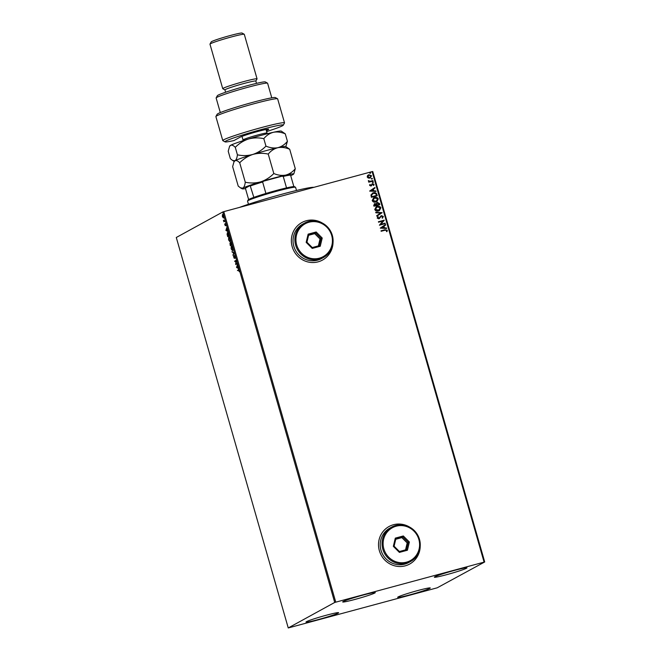 <?xml version="1.0" encoding="UTF-8"?>
<svg xmlns="http://www.w3.org/2000/svg" width="661" height="661" viewBox="0 0 661 661"><rect width="100%" height="100%" fill="white"/><g stroke="black" fill="none" stroke-linecap="round" stroke-linejoin="round"><path stroke-width="0.99" d="M409.572 527.065A21.416 20.681 61.2 0 0 393.469 524.727A21.416 20.681 61.2 0 0 389.056 526.503A21.416 20.681 61.2 0 0 380.166 553.001A21.416 20.681 61.2 0 0 405.251 565.824A21.416 20.681 61.2 0 0 409.663 564.048A21.416 20.681 61.2 0 0 420.206 546.432M408.952 526.751A21.416 20.681 61.2 0 0 393.427 524.743A21.416 20.681 61.2 0 0 389.032 526.511M322.411 223.088A21.416 20.681 61.2 0 0 306.299 220.749A21.416 20.681 61.2 0 0 301.895 222.526A21.416 20.681 61.2 0 0 293.005 249.023A21.416 20.681 61.2 0 0 318.09 261.847A21.416 20.681 61.2 0 0 322.502 260.07A21.416 20.681 61.2 0 0 333.037 242.463M321.783 222.774A21.416 20.681 61.2 0 0 306.258 220.774A21.416 20.681 61.2 0 0 301.87 222.534M410.101 594.776A16.955 1.008 -16 0 1 397.674 597.321A16.955 1.008 -16 0 1 417.843 590.529A16.955 1.008 -16 0 1 430.27 587.976A16.955 1.008 -16 0 1 410.101 594.776M355.114 599.387A16.955 1.008 -16 0 1 342.687 601.931A16.955 1.008 -16 0 1 362.856 595.14A16.955 1.008 -16 0 1 375.283 592.587A16.955 1.008 -16 0 1 355.114 599.387M446.786 574.64A16.955 1.008 -16 0 1 434.36 577.193A16.955 1.008 -16 0 1 454.528 570.393A16.955 1.008 -16 0 1 466.955 567.849A16.955 1.008 -16 0 1 446.786 574.64M318.437 619.522A16.955 1.008 -16 0 1 306.01 622.067A16.955 1.008 -16 0 1 326.179 615.267A16.955 1.008 -16 0 1 338.606 612.722A16.955 1.008 -16 0 1 318.437 619.522M222.517 214.544L223.435 215.965L223.385 217.956L222.36 216.56L222.468 214.552M223.385 217.956L223.145 217.51M224.922 221.204L223.872 221.774L223.435 220.154L224.922 221.204M224.054 221.063L224.806 220.824M225.36 223.649L226.004 225.5L225.434 224.12L225.302 225.707L224.666 224.013L225.161 225.252L225.327 223.649M224.897 224.88L225.484 225.17M225.897 224.558L225.781 224.029M227.541 232.532L229.127 235.886L227.698 236.663L227.087 234.3L227.458 232.54M230.606 242.38L231.68 244.793L230.259 245.578L229.97 243.157L230.433 243.554L230.573 242.389M233.994 252.866L233.118 255.567L233.639 253.014L231.994 251.651L233.994 252.866M236.993 263.318L237.125 263.78L235.696 264.557L235.903 260.979L234.837 261.566L234.705 261.103L236.134 260.318L235.936 263.896L236.993 263.318M237.753 270.456L238.58 269.564L239.249 271.688L238.39 270.109L237.439 270.63L238.431 269.572M239.1 270.506L238.39 270.109M334.714 602.452L288.246 627.95L437.218 587.803L484.711 561.966L334.714 602.452L222.749 211.991L176.289 237.489L288.246 627.95M236.539 267.482L237.39 264.697L237.737 267.755L238.514 268.614L236.514 267.399M234.258 258.327L233.523 256.146L234.118 257.873L234.374 255.592L235.2 258.162L234.506 256.055L234.217 258.344M233.763 257.36L234.432 257.782M232.565 250.717L231.152 248.858L231.234 246.107L232.647 247.999L232.49 250.742M230.003 241.802L228.599 239.943L228.681 237.2L230.086 239.084L229.937 241.835M225.913 230.441L226.773 227.657L226.632 229.028L227.896 231.581L225.897 230.367M484.083 562.073L372.126 171.612L372.754 171.505L484.711 561.966M368.26 178.057L367.202 176.999L367.541 175.57L368.929 174.711L371.614 175.809L369.904 178.09L368.26 178.057M368.26 174.975L368.929 174.711L371.614 175.809M370.54 177.842L369.904 178.09M373.035 181.056L368.772 182.205L369.268 181.577L368.334 180.965L369.986 181.304L372.903 180.593L373.035 181.056M369.615 185.419L369.962 184.369L370.829 185.543L372.54 183.675L374.052 184.312L373.746 185.419L373.275 185.262L373.539 184.51L372.697 184.13L370.986 185.997L369.615 185.419M369.92 184.427L370.044 185.295L371.185 185.328M371.92 184.006L372.54 183.675L374.052 184.312M372.697 184.13L372.019 184.956M371.936 185.006L370.986 185.997M376.844 194.342L377.241 195.73L371.408 197.309L370.953 194.921L373.341 192.814C375.01 192.293 376.175 192.797 376.844 194.342L377.158 195.755M379.802 204.646L373.969 206.224L373.721 205.373L374.77 203.605L376.175 203.828L377.398 202.481L379.455 203.448L379.802 204.646M374.341 203.778L376.175 203.828M376.968 202.654L379.455 203.448M382.116 212.718L376.828 216.213L376.687 215.709L380.695 213.057L375.853 212.792L375.704 212.297L382.116 212.718L376.828 216.205M385.107 223.17L385.239 223.625L379.406 225.203L382.901 221.03L378.546 222.203L378.414 221.749L384.248 220.171L380.769 224.335L385.107 223.17L385.156 223.649M385.033 230.226L381.149 231.276L381.017 230.813L384.958 229.747L387.313 230.292L386.966 231.606L386.454 231.499L386.718 230.458L385.033 230.226M372.126 171.612L223.782 211.652L335.747 602.113M380.249 228.119L385.503 224.55L385.652 225.054L383.958 226.169L384.438 227.855L386.487 227.971L386.627 228.466L380.249 228.119M383.355 216.478L382.463 218.171L382.058 217.874L382.76 216.676L381.537 216.097L378.877 218.808L377.208 218.105L377.869 216.676L378.332 216.94L377.811 217.948L378.72 218.353L381.414 215.635L383.355 216.478L382.38 218.213M381.537 216.097L378.877 218.808M377.811 216.734L378.249 216.99L377.728 217.99L378.637 218.394L379.397 217.866M380.992 215.808L383.273 216.519M378.497 210.958C376.844 211.446 375.588 210.966 374.754 209.52L376.192 206.736L377.142 206.356C378.803 205.877 380.042 206.372 380.876 207.827L379.406 210.603L378.497 210.958M375.935 202.043C374.283 202.53 373.035 202.051 372.193 200.605L373.63 197.821L374.589 197.441C376.249 196.961 377.489 197.457 378.315 198.911L376.844 201.688L375.935 202.043M369.623 191.087L374.886 187.509L375.027 188.013L373.333 189.137L373.82 190.814L375.869 190.93L376.01 191.434L369.623 191.087M373.044 182.626L372.449 182.378L372.821 181.858L373.415 182.114L372.961 182.676M372.449 182.378L372.821 181.858L373.333 182.155M372.027 179.09L371.432 178.842L371.804 178.321L372.407 178.577L371.945 179.139M371.432 178.842L371.804 178.321L372.325 178.619M370.375 173.331L369.78 173.075L370.152 172.562L370.755 172.81L370.292 173.372M369.78 173.075L370.672 172.86M222.749 211.991L223.782 211.652M322.477 260.087A21.416 20.681 61.2 0 0 332.97 243.157M409.646 564.056A21.416 20.681 61.2 0 0 420.132 547.134M381.025 230.838L384.876 229.797L387.313 230.292M387.23 230.342L386.883 231.656M385.429 224.6L385.652 225.054M385.57 225.095L383.958 226.169M383.876 226.219L384.438 227.855M384.355 227.905L386.487 227.971M386.404 228.012L386.536 228.466M383.413 226.533L381.562 227.748L383.785 227.822L383.413 226.533L381.645 227.706L383.785 227.822M378.423 221.766L384.248 220.171M384.198 220.32L380.769 224.335M380.686 224.385L385.024 223.211M381.455 216.147L380.926 216.453L381.455 216.147M379.621 218.37L378.794 218.849M378.637 218.394L379.315 217.915L378.637 218.394M375.721 212.346L382.091 212.644M376.15 206.761L377.142 206.356M377.059 206.406C378.72 205.926 379.968 206.414 380.794 207.876L380.876 207.827M380.794 207.876L379.364 210.628M377.191 206.86L375.258 209.38L378.282 210.545L379.067 210.223M376.489 207.133L377.274 206.819L375.341 209.339L379.026 210.248M378.282 210.545L380.282 208.008L377.274 206.819M379.373 203.497L379.711 204.67M377.448 202.985L376.613 203.993L376.82 204.976L378.984 204.389L378.918 203.819L377.2 203.076M374.589 204.191L374.432 205.596L376.299 205.092L374.919 204.059M374.837 204.109L374.349 205.645L376.299 205.092M376.613 203.993L376.902 204.935L379.067 204.348M377.53 202.944L376.696 203.952M373.589 197.846L374.589 197.441M374.506 197.49C376.167 197.011 377.406 197.499 378.232 198.961L378.315 198.911M378.232 198.961L376.811 201.712M374.638 197.953L372.705 200.465L375.721 201.63L376.514 201.316M373.936 198.217L374.721 197.903L372.787 200.423L376.473 201.332M375.721 201.63L377.72 199.093L374.721 197.903M372.267 193.243L373.341 192.814M373.258 192.855C374.927 192.334 376.092 192.847 376.762 194.384M372.622 193.615L371.49 195.053L371.796 196.73L376.514 195.433L375.869 193.747L373.473 193.276L371.573 195.012L371.879 196.689L376.514 195.433M374.804 187.567L375.027 188.013M374.944 188.054L373.333 189.137M373.258 189.178L373.82 190.814M373.738 190.864L375.869 190.93M375.787 190.971L375.911 191.426M372.796 189.492L370.937 190.715L373.168 190.781L372.796 189.492L371.019 190.665L373.168 190.781M371.846 184.047L372.457 183.717M373.969 184.361L373.663 185.46M371.515 185.716L370.904 186.047M372.366 182.419L372.738 181.907M368.648 181.767L369.268 181.577M368.359 180.627L368.896 180.668M368.797 180.94L369.986 181.304M369.904 181.354L372.903 180.593M372.821 180.643L372.944 181.081M371.35 178.883L371.73 178.371M368.218 175L368.846 174.76M371.532 175.851L369.821 178.139M368.987 175.215L367.64 176.908L370.243 177.454M368.499 175.405L367.723 176.859L370.201 177.47M369.689 177.677L371.085 175.95L369.069 175.173M369.697 173.124L370.077 172.604M239.274 270.456L238.72 270.019M236.845 267.317L237.53 265.193M238.414 268.283L236.869 267.391M237.167 266.342L236.869 267.251L237.53 267.631L237.324 266.3M236.002 264.375L236.035 263.871M235.151 261.392L234.705 261.103M235.043 261.012L236.159 260.401M237.018 263.392L235.936 263.896M234.589 258.236L233.953 257.352M234.531 256.749L234.705 255.501M233.639 253.014L232.978 255.063M233.977 252.923L232.143 252.155M232.647 250.651L232.168 250.255M231.251 246.677L231.482 246.082M231.953 246.479L231.49 246.536M231.367 246.57L231.292 248.751L232.432 250.255L232.498 248.09L231.367 246.57L231.771 246.454M230.565 245.413L230.449 244.991M230.772 243.463L230.863 242.314M231.408 243.843L230.706 242.851M230.664 242.868L230.871 244.71L231.573 244.413M230.821 244.512L230.102 243.62L230.268 245.041L231.053 244.661M230.268 245.041L230.73 244.785M231.565 244.372L231.251 243.884M230.871 244.71L231.408 244.413M230.094 241.736L229.607 241.339M228.698 237.762L228.929 237.167M229.392 237.563L228.937 237.621M228.813 237.654L228.739 239.844L229.871 241.339L229.945 239.175L229.21 237.539M228.012 236.498L227.888 236.076M227.367 233.159L227.624 232.54M228.095 232.936L227.64 233.002M228.491 233.746L227.508 233.036L227.715 236.126L229.02 235.498M227.715 236.126L228.846 235.498L228.318 233.796M226.227 230.276L226.913 228.161M227.797 231.243L226.252 230.35M226.541 229.309L226.252 230.218L226.913 230.598L226.698 229.26M225.533 224.476L225.178 223.905M225.632 225.616L225.112 224.889M224.186 221.609L223.74 221.319M224.228 221.138L223.831 220.435M222.509 215.131L222.749 214.486M223.724 217.866L223.22 217.618M222.55 215.032L222.484 216.494L223.253 217.494L222.931 214.924M239.431 207.43A42.833 2.545 -16 0 1 282.511 194.078A42.833 2.545 -16 0 1 313.752 187.327A42.833 2.545 -16 0 1 313.843 187.344M247.569 201.01L248.181 199.911A24.093 1.429 -16 0 1 253.849 197.383A24.093 1.429 -16 0 1 265.912 193.466A24.093 1.429 -16 0 1 276.827 190.343A24.093 1.429 -16 0 1 286.527 187.898A24.093 1.429 -16 0 1 293.848 186.584A24.093 1.429 -16 0 1 294.426 186.65L295.525 187.261A24.986 1.487 164 0 0 277.281 191.087A24.986 1.487 164 0 0 247.569 201.01A24.986 1.487 164 0 0 247.553 201.109L248.453 204.257M296.492 190.484L295.591 187.336A24.986 1.487 164 0 0 295.525 187.261M286.527 187.898L283.239 176.421L281.95 176.223A23.556 1.405 -16 0 1 290.129 174.752L290.559 175.107A24.093 1.429 164 0 0 283.239 176.421M253.849 197.383L250.131 185.543A23.556 1.405 -16 0 1 263.615 181.164L281.95 176.223M263.615 181.164L262.624 181.99A24.093 1.429 164 0 0 250.56 185.906M265.912 193.466L262.624 181.99M293.848 186.584L290.559 175.107M248.635 199.548L245.512 188.674L245.644 188.005L250.131 185.543M266.606 131.564A30.34 1.801 164 0 0 283.28 125.185A30.34 1.801 164 0 0 261.07 129.622A30.34 1.801 164 0 0 225.054 141.875A30.34 1.801 164 0 0 233.969 140.545L239.976 137.248A15.17 0.901 -16 0 1 255.328 132.15A15.17 0.901 -16 0 1 268.68 129.201A15.17 0.901 -16 0 1 268.308 129.606L266.35 130.68M225.054 141.875L222.856 140.661A32.125 1.909 -16 0 1 222.765 140.57A32.125 1.909 -16 0 1 260.988 127.689A32.125 1.909 -16 0 1 284.527 122.855A32.125 1.909 -16 0 1 284.503 122.987L283.28 125.185M216.147 97.886L217.37 95.688A24.986 1.487 -16 0 1 247.082 85.765A24.986 1.487 -16 0 1 265.325 81.939L267.523 83.154A26.77 1.595 164 0 0 247.974 87.26A26.77 1.595 164 0 0 216.147 97.886A26.77 1.595 164 0 0 216.13 97.993L220.311 112.585M271.778 97.828L267.598 83.236A26.77 1.595 164 0 0 267.523 83.154M225.616 92.234L224.947 89.904A16.062 0.958 -16 0 1 244.058 83.46A16.062 0.958 -16 0 1 255.832 81.047L257.038 78.915A17.847 1.058 -16 0 0 257.055 78.841A17.847 1.058 -16 0 0 243.975 81.526A17.847 1.058 -16 0 0 222.74 88.681A17.847 1.058 -16 0 0 222.79 88.731L224.955 89.929M209.991 44.089L211.214 41.891A16.062 0.958 -16 0 1 230.309 35.512A16.062 0.958 -16 0 1 242.033 33.05L244.24 34.265A17.847 1.058 164 0 0 231.21 36.999A17.847 1.058 164 0 0 209.991 44.089A17.847 1.058 164 0 0 209.975 44.155L222.74 88.681M257.055 78.841L244.289 34.314A17.847 1.058 164 0 0 244.24 34.265M284.527 122.855L277.653 98.886A32.125 1.909 164 0 0 277.57 98.786A32.125 1.909 164 0 0 246.247 105.9A32.125 1.909 164 0 0 215.916 116.468A32.125 1.909 164 0 0 215.891 116.592L222.765 140.57M215.916 116.468L217.139 114.27A30.34 1.801 -16 0 1 245.785 104.289A30.34 1.801 -16 0 1 275.364 97.572L277.57 98.786M239.703 162.763C243.463 158.904 247.842 156.136 252.824 154.443C257.914 153.071 263.045 152.947 268.234 154.079C270.861 150.84 274.059 148.717 277.827 147.7C281.644 147.006 285.602 147.527 289.7 149.262L295.277 168.72C292.649 171.951 289.452 174.074 285.684 175.099C281.867 175.793 277.909 175.264 273.811 173.529C270.043 177.388 265.672 180.156 260.682 181.849C255.6 183.221 250.461 183.345 245.281 182.213C244.892 185.303 244.099 187.27 242.893 188.129L240.505 187.881L238.216 186.088L232.639 166.638L233.953 161.904L235.035 160.722C236.316 160.193 237.869 160.879 239.703 162.763L245.281 182.213M268.234 154.079L273.811 173.529M289.7 149.262L285.692 146.519A26.77 1.595 -16 0 0 277.827 147.7C274.009 148.386 270.052 147.866 265.953 146.131C262.186 149.981 257.815 152.757 252.824 154.443A26.77 1.595 -16 0 1 277.827 147.7C281.594 146.676 284.792 144.552 287.419 141.322L285.808 146.585M293.963 173.446L295.277 168.72M233.953 161.904L234.316 161.251A26.77 1.595 -16 0 1 235.035 160.722A26.77 1.595 -16 0 1 252.824 154.443C247.735 155.822 242.604 155.946 237.423 154.814C237.035 157.905 236.241 159.871 235.035 160.722L232.647 160.483L230.359 158.69L228.219 151.22L229.532 146.494L230.615 145.313A26.77 1.595 -16 0 1 248.404 139.033A26.77 1.595 -16 0 1 273.406 132.283A26.77 1.595 -16 0 1 281.272 131.109L285.279 133.853L287.419 141.322M245.528 188.583A26.77 1.595 -16 0 1 242.232 188.831A26.77 1.595 -16 0 1 242.893 188.129A26.77 1.595 -16 0 1 260.682 181.849A26.77 1.595 -16 0 1 285.684 175.099A26.77 1.595 -16 0 1 293.6 174.099A26.77 1.595 -16 0 1 292.889 174.628A26.77 1.595 164 0 1 290.708 175.628M229.532 146.494L229.896 145.841A26.77 1.595 -16 0 1 230.615 145.313C231.895 144.784 233.449 145.461 235.283 147.345C239.042 143.495 243.422 140.719 248.404 139.033C253.494 137.653 258.633 137.529 263.813 138.661C266.441 135.431 269.638 133.307 273.406 132.283C277.223 131.589 281.181 132.117 285.279 133.853M263.813 138.661L265.953 146.131M235.283 147.345L237.423 154.814M319.346 258.187A18.739 18.095 61.2 0 0 331.69 235.481A18.739 18.095 61.2 0 0 309.034 222.22A18.739 18.095 61.2 0 0 296.69 244.925A18.739 18.095 61.2 0 0 319.346 258.187M308.588 221.476A19.632 18.954 -118.8 0 1 331.582 233.234A19.632 18.954 -118.8 0 1 323.436 257.526A19.632 18.954 -118.8 0 1 319.387 259.153A19.632 18.954 -118.8 0 1 296.401 247.396A19.632 18.954 -118.8 0 1 304.539 223.104A19.632 18.954 -118.8 0 1 308.588 221.476M304.539 223.104L302.705 224.112A19.632 18.954 61.2 0 0 294.566 248.404A19.632 18.954 61.2 0 0 317.553 260.161A19.632 18.954 61.2 0 0 321.601 258.534L323.436 257.526M308.133 234.151L316.156 231.986L322.213 238.034L320.246 246.256L312.232 248.42L306.175 242.364L308.133 234.151L308.662 234.986L306.935 242.215L312.265 247.545L319.321 245.644L321.048 238.406L315.718 233.085L308.662 234.986M318.371 245.9L320.023 238.968L322.213 238.034M320.023 238.968L314.694 233.639L316.156 231.986M314.694 233.639L308.588 235.291M306.175 242.364L306.935 242.215M312.265 247.545L312.232 248.42M319.321 245.644L320.246 246.256M406.515 562.156A18.739 18.095 61.2 0 0 418.859 539.45A18.739 18.095 61.2 0 0 396.203 526.197A18.739 18.095 61.2 0 0 383.859 548.903A18.739 18.095 61.2 0 0 406.515 562.156M395.749 525.454A19.632 18.954 -118.8 0 1 418.744 537.211A19.632 18.954 -118.8 0 1 410.597 561.503A19.632 18.954 -118.8 0 1 406.556 563.131A19.632 18.954 -118.8 0 1 383.562 551.373A19.632 18.954 -118.8 0 1 391.709 527.081A19.632 18.954 -118.8 0 1 395.749 525.454M391.709 527.081L389.874 528.089A19.632 18.954 61.2 0 0 381.728 552.381A19.632 18.954 61.2 0 0 404.722 564.13A19.632 18.954 61.2 0 0 408.762 562.503L410.597 561.503M395.303 538.128L403.317 535.964L409.374 542.012L407.416 550.233L399.393 552.398L393.336 546.341L395.303 538.128L395.823 538.963L394.096 546.193L399.426 551.522L406.482 549.613L408.209 542.384L402.88 537.054L395.823 538.963M405.532 549.869L407.193 542.945L409.374 542.012M407.193 542.945L401.863 537.616L403.317 535.964M401.863 537.616L395.749 539.269M393.336 546.341L394.096 546.193M399.426 551.522L399.393 552.398M406.482 549.613L407.416 550.233M267.647 129.217L268.308 129.606M243.091 140.694L243.017 139.95A12.493 0.744 -16 0 1 251.659 136.728A12.493 0.744 -16 0 1 267.036 133.068L266.011 129.49M255.832 81.047L256.501 83.377M242.232 188.831L240.505 187.881M293.6 174.099L293.963 173.455M234.25 161.367L232.647 160.483M241.992 136.381L243.017 139.95M267.366 133.737L267.036 133.068"/></g></svg>
